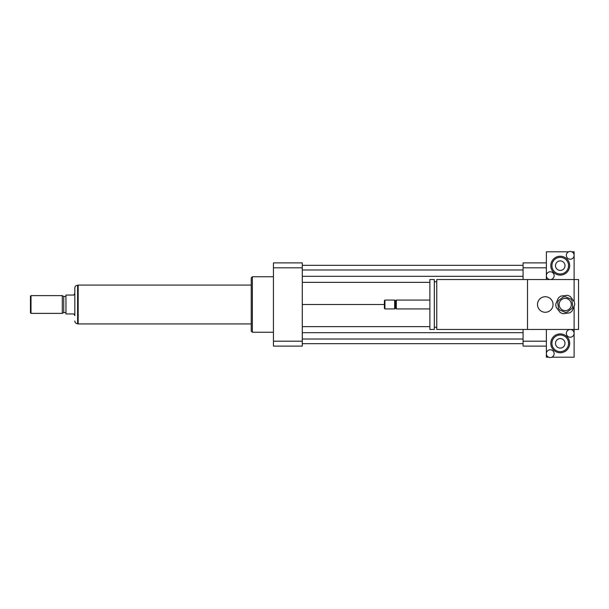 <?xml version="1.0" encoding="UTF-8"?>
<svg xmlns="http://www.w3.org/2000/svg" width="609" height="609" viewBox="0 0 609 609"><rect width="100%" height="100%" fill="white"/><g stroke="black" fill="none" stroke-linecap="round" stroke-linejoin="round"><path stroke-width="0.91" d="M537.496 304.5A7.765 7.765 0 0 1 549.151 297.771A7.765 7.765 0 0 1 549.151 311.229A7.765 7.765 0 0 1 537.496 304.5M548.663 357.201L546.372 357.201L546.372 353.662A3.882 3.882 0 0 1 550.254 349.779A3.882 3.882 0 0 1 554.144 353.662A3.882 3.882 0 0 1 550.254 357.544A3.882 3.882 0 0 1 546.372 353.662L546.372 329.461L436.752 329.461L436.752 279.539L574.112 279.539L574.112 301.516M527.516 329.461L527.516 279.539M436.752 327.246L434.316 327.246M434.316 329.461L434.316 279.539L429.878 279.539L429.878 329.461L434.316 329.461M429.878 308.938L396.314 308.938L396.314 300.062L429.878 300.062M396.314 308.938L395.477 308.108L395.477 300.892L396.314 300.062M394.647 308.938L394.647 300.062L384.941 300.062L384.941 308.938L394.647 308.938L395.477 308.108M384.941 308.938L384.386 308.382L384.386 300.618L384.941 300.062M574.112 306.289L574.112 333.344A3.882 3.882 0 0 1 568.288 336.708A3.882 3.882 0 0 1 568.288 329.987A3.882 3.882 0 0 1 574.112 333.344L574.112 357.201L551.845 357.201M546.372 329.461L578.55 329.461L578.55 279.539L546.372 279.539L546.372 275.656A3.882 3.882 0 0 1 552.196 272.292A3.882 3.882 0 0 1 552.196 279.013A3.882 3.882 0 0 1 546.372 275.656L546.372 251.799L568.639 251.799M546.372 346.11L523.078 346.11L523.078 329.461M523.078 279.539L523.078 262.89L546.372 262.89M523.078 341.192L546.372 341.192M523.078 267.808L546.372 267.808M273.433 332.24L252.354 332.24L252.354 276.76L273.433 276.76M252.354 332.24L251.243 331.129L251.243 277.871L252.354 276.76M302.285 262.89L302.285 346.11L273.433 346.11L273.433 262.89L302.285 262.89M302.285 267.808L273.433 267.808M302.285 341.192L273.433 341.192M302.285 276.319L523.078 276.319M302.285 282.363L429.878 282.363M302.285 269.993L523.078 269.993M302.285 265.334L523.078 265.334M302.285 304.5L384.386 304.5M302.285 343.666L523.078 343.666M302.285 339.007L523.078 339.007M302.285 332.681L523.078 332.681M302.285 326.637L429.878 326.637M65.955 313.932L73.719 313.932L74.831 315.591L74.831 293.409L73.719 295.068L65.955 295.068L65.955 313.932M74.831 320.973C74.998 322.663 75.919 323.585 77.602 323.752L77.602 285.248C75.919 285.415 74.998 286.337 74.831 288.027L74.831 315.591M77.602 285.248L78.158 285.248M31.006 295.624L30.45 296.18L30.45 312.82L31.006 313.376L62.293 313.376L62.293 295.624L31.006 295.624L31.006 313.376M62.293 295.624L63.732 296.454L63.732 312.546L62.293 313.376M63.732 296.454L65.955 296.454M251.243 285.081L78.158 285.081L78.158 323.919L251.243 323.919M563.173 297.009L558.582 300.496A7.765 7.765 0 0 0 557.722 302.536L558.438 308.261A7.765 7.765 0 0 0 559.778 310.027L565.091 312.265A7.765 7.765 0 0 0 567.299 311.991L571.889 308.504A7.765 7.765 0 0 0 572.749 306.464L572.034 300.739A7.765 7.765 0 0 0 570.694 298.973L565.38 296.735A7.765 7.765 0 0 0 563.173 297.009M563.18 313.704L569.506 312.912A9.432 9.432 0 0 0 572.178 310.879L574.652 305.01A9.432 9.432 0 0 0 574.234 301.676L570.382 296.598A9.432 9.432 0 0 0 567.291 295.296L560.965 296.088A9.432 9.432 0 0 0 558.293 298.121L555.819 303.99A9.432 9.432 0 0 0 556.238 307.324L560.09 312.402A9.432 9.432 0 0 0 563.18 313.704M564.474 298.448A6.105 6.105 0 0 1 570.861 306.867A6.105 6.105 0 0 1 560.371 308.184A6.105 6.105 0 0 1 564.474 298.448M564.992 343.331A4.75 4.75 0 0 1 557.867 347.45A4.75 4.75 0 0 1 557.867 339.221A4.75 4.75 0 0 1 564.992 343.331M551.921 343.331A8.32 8.32 0 0 1 564.406 336.13A8.32 8.32 0 0 1 564.406 350.54A8.32 8.32 0 0 1 551.921 343.331M550.81 343.331A9.432 9.432 0 0 1 564.962 335.163A9.432 9.432 0 0 1 564.962 351.5A9.432 9.432 0 0 1 550.81 343.331M566.347 255.338A3.882 3.882 0 0 1 570.23 251.456A3.882 3.882 0 0 1 574.112 255.338A3.882 3.882 0 0 1 570.23 259.221A3.882 3.882 0 0 1 566.347 255.338M571.821 251.799L574.112 251.799L574.112 279.539M555.492 265.669A4.75 4.75 0 0 1 562.617 261.55A4.75 4.75 0 0 1 562.617 269.779A4.75 4.75 0 0 1 555.492 265.669M568.562 265.669A8.32 8.32 0 0 1 556.086 272.87A8.32 8.32 0 0 1 556.086 258.46A8.32 8.32 0 0 1 568.562 265.669M569.674 265.669A9.432 9.432 0 0 1 555.53 273.837A9.432 9.432 0 0 1 555.53 257.5A9.432 9.432 0 0 1 569.674 265.669M436.752 281.754L434.316 281.754M395.477 300.892L394.647 300.062M77.602 323.752L78.158 323.752M63.732 312.546L65.955 312.546"/></g></svg>
